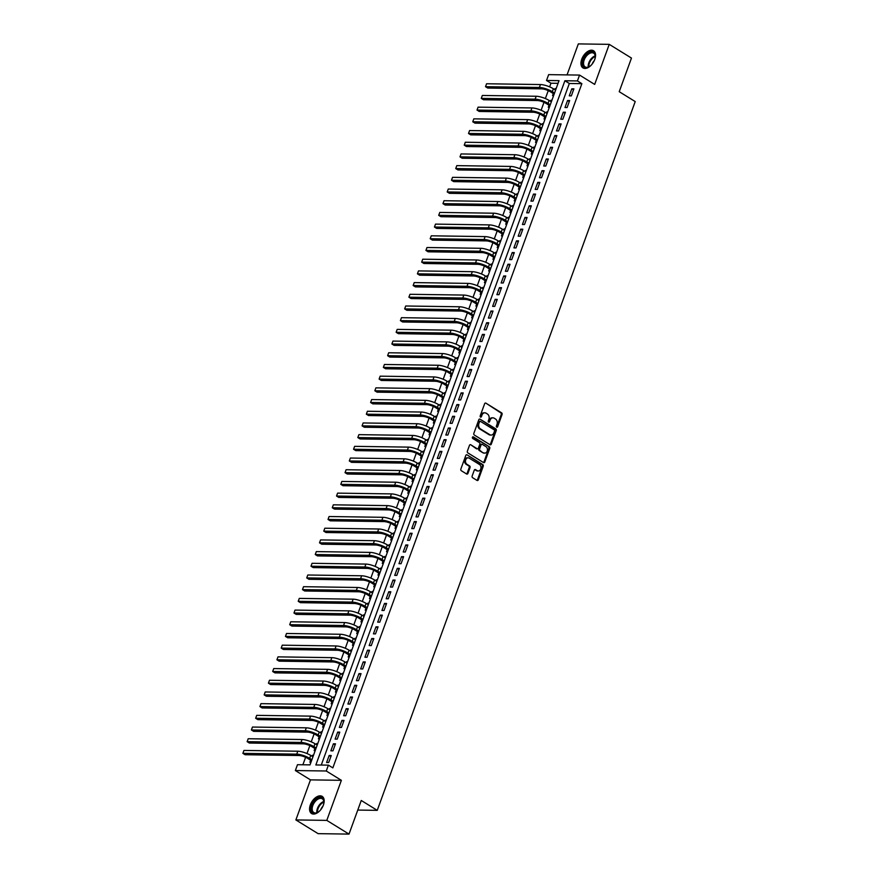 <?xml version="1.0" encoding="UTF-8"?>
<svg xmlns="http://www.w3.org/2000/svg" width="878" height="878" viewBox="0 0 878 878"><rect width="100%" height="100%" fill="white"/><g stroke="black" fill="none" stroke-linecap="round" stroke-linejoin="round"><path stroke-width="1.32" d="M496.718 427.169A0.889 0.68 90.8 0 0 497.617 426.741L502.062 414.548A1.273 0.966 90.8 0 0 501.612 412.858L485.907 403.156A1.273 0.966 90.8 0 0 484.612 403.77L480.178 415.963A0.889 0.68 90.8 0 0 481.396 416.721L481.967 415.14A4.061 3.095 90.8 0 1 484.821 412.814A4.061 3.095 90.8 0 1 486.105 413.198L487.411 413.999A4.061 3.095 90.8 0 1 488.859 419.399L488.289 420.979A0.889 0.68 90.8 0 0 489.507 421.736L490.089 420.156A4.061 3.095 90.8 0 1 492.931 417.818A4.061 3.095 90.8 0 1 494.215 418.202L495.521 419.015A4.061 3.095 90.8 0 1 496.981 424.403L496.399 425.984A0.889 0.68 90.8 0 0 496.718 427.169M496.586 427.059A0.889 0.68 90.8 0 0 496.783 426.73L501.228 414.537A1.273 0.966 90.8 0 0 500.767 412.847L485.907 403.156M480.354 417.039A0.889 0.68 90.8 0 0 480.562 416.71L481.133 415.129L481.967 415.14M488.475 422.044A0.889 0.68 90.8 0 0 488.673 421.714L489.244 420.145L490.089 420.156M323.389 805.049A10.075 5.926 -58.3 0 0 322.16 796.379A10.075 5.926 -58.3 0 0 310.351 804.852A10.075 5.926 -58.3 0 0 311.58 813.522A10.075 5.926 -58.3 0 0 323.389 805.049M594.768 59.43A10.075 5.926 -58.3 0 0 593.55 50.759A10.075 5.926 -58.3 0 0 581.741 59.232A10.075 5.926 -58.3 0 0 582.959 67.902A10.075 5.926 -58.3 0 0 594.768 59.43M472.155 476.008A1.273 0.966 90.8 0 0 472.616 477.698L477.017 480.42A1.273 0.966 90.8 0 0 478.312 479.805L483.24 466.262A1.273 0.966 90.8 0 0 482.779 464.572L467.085 454.881A1.273 0.966 90.8 0 0 465.79 455.484L460.862 469.039A1.273 0.966 90.8 0 0 461.312 470.718L466.635 474.01A1.273 0.966 90.8 0 0 467.93 473.396L470.037 467.601A1.273 0.966 90.8 0 0 469.576 465.911L466.942 464.286A3.391 2.59 90.8 0 1 465.538 460.456A3.391 2.59 90.8 0 1 468.106 457.822A3.391 2.59 90.8 0 1 469.181 458.14L479.52 464.528A3.391 2.59 90.8 0 1 480.914 468.358A3.391 2.59 90.8 0 1 478.345 470.992A3.391 2.59 90.8 0 1 477.281 470.674L475.558 469.609A1.273 0.966 90.8 0 0 474.263 470.213L472.155 476.008M328.394 765.144L326.265 770.994L295.348 770.544L297.477 764.694L310.011 764.881L559.045 80.655L546.511 80.48L548.64 74.63L579.557 75.08L577.428 80.93L564.894 80.743L315.861 764.957L328.394 765.144L332.839 767.888L581.873 83.673L577.428 80.93M579.557 75.08L594.669 84.409L609.244 44.35L631.469 58.069L619.22 91.696L635.222 101.574L377.244 810.35L361.253 800.473L349.016 834.1L326.792 820.381L341.377 780.322L326.265 770.994M490.012 444.718A1.273 0.966 90.8 0 0 491.307 444.103L496.235 430.56A1.273 0.966 90.8 0 0 495.774 428.87L480.079 419.179A1.273 0.966 90.8 0 0 478.784 419.783L473.857 433.337A1.273 0.966 90.8 0 0 474.307 435.016L490.012 444.718M489.737 448.406L484.81 461.96A1.273 0.966 90.8 0 1 483.515 462.563L467.809 452.872A1.273 0.966 90.8 0 1 467.359 451.182L469.467 445.387A1.273 0.966 90.8 0 1 470.762 444.773L477.127 448.713A1.273 0.966 90.8 0 0 478.411 448.098L479.816 444.257A1.273 0.966 90.8 0 0 479.366 442.567L472.726 438.473A0.889 0.68 90.8 0 1 473.319 436.871L489.276 446.726A1.273 0.966 90.8 0 1 489.737 448.406L488.903 448.395L483.965 461.949L484.81 461.96M349.016 834.1L318.099 833.65L295.875 819.931L326.792 820.381M609.244 44.35L578.328 43.9L567.045 74.893M312.074 756.265L312.447 755.245L313.325 755.782M310.636 760.216L309.89 762.258L310.955 762.28M316.332 744.566L316.706 743.545L317.573 744.083M314.895 748.517L314.148 750.569L315.213 750.58M320.591 732.867L320.964 731.857L321.831 732.395M319.153 736.829L318.407 738.87L319.471 738.892M324.849 721.178L325.222 720.158L326.089 720.695M323.411 725.129L322.665 727.171L323.73 727.193M329.107 709.479L329.48 708.458L330.347 708.996M327.67 713.43L326.923 715.482L327.988 715.493M333.366 697.78L333.739 696.77L334.606 697.308M331.928 701.741L331.182 703.783L332.246 703.794M337.624 686.091L337.986 685.07L338.864 685.608M336.186 690.042L335.44 692.083L336.493 692.105M341.882 674.392L342.244 673.371L343.122 673.909M340.434 678.343L339.698 680.395L340.752 680.406M346.13 662.692L346.503 661.683L347.381 662.221M344.692 666.643L343.946 668.696L345.01 668.707M350.388 651.004L350.761 649.983L351.628 650.521M348.95 654.955L348.204 656.996L349.268 657.018M354.646 639.305L355.019 638.284L355.886 638.822M353.208 643.256L352.462 645.308L353.527 645.319M358.904 627.605L359.278 626.585L360.145 627.122M357.467 631.556L356.72 633.609L357.785 633.62M363.163 615.917L363.536 614.896L364.403 615.434M361.725 619.868L360.979 621.909L362.043 621.931M367.421 604.218L367.794 603.197L368.661 603.735M365.983 608.169L365.237 610.21L366.302 610.232M371.679 592.518L372.042 591.498L372.92 592.035M370.242 596.469L369.495 598.522L370.56 598.533M375.938 580.819L376.3 579.809L377.178 580.347M374.5 584.781L373.754 586.822L374.807 586.833M380.185 569.131L380.558 568.11L381.436 568.648M378.747 573.082L378.012 575.123L379.066 575.145M384.443 557.431L384.816 556.411L385.694 556.948M383.006 561.382L382.259 563.435L383.324 563.446M388.702 545.732L389.075 544.722L389.942 545.26M387.264 549.683L386.518 551.735L387.582 551.746M392.96 534.043L393.333 533.023L394.2 533.561M391.522 537.994L390.776 540.036L391.84 540.058M397.218 522.344L397.591 521.323L398.458 521.861M395.78 526.295L395.034 528.347L396.099 528.358M401.476 510.645L401.85 509.624L402.717 510.173M400.039 514.596L399.292 516.648L400.357 516.659M405.735 498.956L406.108 497.936L406.975 498.474M404.297 502.907L403.551 504.949L404.615 504.971M409.993 487.257L410.355 486.236L411.233 486.774M408.555 491.208L407.809 493.249L408.863 493.271M414.251 475.558L414.614 474.537L415.492 475.075M412.803 479.509L412.067 481.561L413.121 481.572M418.499 463.858L418.872 462.849L419.75 463.386M417.061 467.82L416.315 469.862L417.379 469.884M422.757 452.17L423.13 451.149L423.997 451.687M421.319 456.121L420.573 458.162L421.638 458.184M427.015 440.471L427.388 439.45L428.255 439.988M425.578 444.422L424.831 446.474L425.896 446.485M431.274 428.771L431.647 427.762L432.514 428.299M429.836 432.733L429.09 434.775L430.154 434.786M435.532 417.083L435.905 416.062L436.772 416.6M434.094 421.034L433.348 423.075L434.412 423.097M439.79 405.384L440.163 404.363L441.03 404.901M438.352 409.335L437.606 411.387L438.671 411.398M444.048 393.684L444.411 392.675L445.289 393.212M442.611 397.635L441.864 399.688L442.918 399.699M448.307 381.996L448.669 380.975L449.547 381.513M446.858 385.947L446.123 387.988L447.176 388.01M452.554 370.296L452.927 369.276L453.805 369.814M451.116 374.247L450.37 376.3L451.435 376.311M456.812 358.597L457.186 357.576L458.064 358.114M455.375 362.548L454.628 364.6L455.693 364.611M461.071 346.909L461.444 345.888L462.311 346.426M459.633 350.86L458.887 352.901L459.951 352.923M465.329 335.209L465.702 334.189L466.569 334.727M463.891 339.16L463.145 341.202L464.21 341.224M469.587 323.51L469.96 322.489L470.827 323.027M468.15 327.461L467.403 329.513L468.468 329.524M473.846 311.811L474.219 310.801L475.086 311.339M472.408 315.773L471.662 317.814L472.726 317.825M478.104 300.122L478.477 299.102L479.344 299.639M476.666 304.073L475.92 306.115L476.984 306.137M482.362 288.423L482.724 287.402L483.602 287.94M480.924 292.374L480.178 294.426L481.232 294.437M486.621 276.724L486.983 275.714L487.861 276.252M485.172 280.675L484.436 282.727L485.49 282.738M490.868 265.035L491.241 264.015L492.119 264.552M489.43 268.986L488.684 271.028L489.748 271.05M495.126 253.336L495.499 252.315L496.366 252.853M493.688 257.287L492.942 259.339L494.007 259.35M499.384 241.637L499.758 240.616L500.625 241.165M497.947 245.588L497.2 247.64L498.265 247.651M503.643 229.948L504.016 228.928L504.883 229.465M502.205 233.899L501.459 235.941L502.523 235.962M507.901 218.249L508.274 217.228L509.141 217.766M506.463 222.2L505.717 224.241L506.782 224.263M512.159 206.549L512.532 205.529L513.4 206.067M510.722 210.5L509.975 212.553L511.04 212.564M516.418 194.85L516.78 193.84L517.658 194.378M514.98 198.812L514.234 200.853L515.287 200.875M520.676 183.162L521.038 182.141L521.916 182.679M519.227 187.113L518.492 189.154L519.546 189.176M524.923 171.462L525.296 170.442L526.174 170.98M523.486 175.413L522.739 177.466L523.804 177.477M529.182 159.763L529.555 158.753L530.433 159.291M527.744 163.725L526.998 165.766L528.062 165.777M533.44 148.075L533.813 147.054L534.68 147.592M532.002 152.026L531.256 154.067L532.32 154.089M537.698 136.375L538.071 135.355L538.938 135.892M536.26 140.326L535.514 142.379L536.579 142.39M541.956 124.676L542.33 123.666L543.197 124.204M540.519 128.627L539.772 130.679L540.837 130.69M546.215 112.988L546.588 111.967L547.455 112.505M544.777 116.939L544.031 118.98L545.095 119.002M550.473 101.288L550.846 100.268L551.713 100.805M549.035 105.239L548.289 107.292L549.354 107.303M571.348 95.867L573.894 88.843L571.808 88.821L569.251 95.834L571.348 95.867M567.089 107.555L569.646 100.542L567.55 100.509L564.993 107.533L567.089 107.555M562.831 119.254L565.388 112.241L563.292 112.208L560.746 119.221L562.831 119.254M558.573 130.954L561.13 123.93L559.034 123.908L556.487 130.921L558.573 130.954M554.314 142.653L556.871 135.629L554.786 135.596L552.229 142.62L554.314 142.653M550.056 154.341L552.613 147.328L550.528 147.295L547.971 154.308L550.056 154.341M545.798 166.041L548.355 159.028L546.27 158.995L543.712 166.008L545.798 166.041M541.539 177.74L544.097 170.716L542.011 170.683L539.454 177.707L541.539 177.74M537.292 189.428L539.838 182.415L537.753 182.383L535.196 189.407L537.292 189.428M533.034 201.128L535.58 194.115L533.495 194.082L530.938 201.095L533.034 201.128M528.775 212.827L531.333 205.803L529.236 205.781L526.69 212.794L528.775 212.827M524.517 224.516L527.074 217.503L524.978 217.47L522.432 224.494L524.517 224.516M520.259 236.215L522.816 229.202L520.72 229.169L518.174 236.182L520.259 236.215M516.001 247.914L518.558 240.89L516.473 240.868L513.915 247.881L516.001 247.914M511.742 259.614L514.299 252.59L512.214 252.557L509.657 259.581L511.742 259.614M507.484 271.302L510.041 264.289L507.956 264.256L505.399 271.269L507.484 271.302M503.237 283.001L505.783 275.977L503.698 275.955L501.14 282.968L503.237 283.001M498.978 294.701L501.525 287.677L499.439 287.644L496.882 294.668L498.978 294.701M494.72 306.389L497.277 299.376L495.181 299.343L492.624 306.367L494.72 306.389M490.462 318.088L493.019 311.075L490.923 311.042L488.377 318.055L490.462 318.088M486.203 329.788L488.761 322.764L486.664 322.742L484.118 329.755L486.203 329.788M481.945 341.476L484.502 334.463L482.417 334.43L479.86 341.454L481.945 341.476M477.687 353.175L480.244 346.162L478.159 346.13L475.602 353.143L477.687 353.175M473.429 364.875L475.986 357.851L473.9 357.829L471.343 364.842L473.429 364.875M469.181 376.563L471.727 369.55L469.642 369.517L467.085 376.541L469.181 376.563M464.923 388.263L467.469 381.25L465.384 381.217L462.827 388.23L464.923 388.263M460.665 399.962L463.211 392.938L461.126 392.916L458.568 399.929L460.665 399.962M456.406 411.661L458.964 404.637L456.867 404.604L454.321 411.628L456.406 411.661M452.148 423.35L454.705 416.337L452.609 416.304L450.063 423.317L452.148 423.35M447.89 435.049L450.447 428.036L448.351 428.003L445.804 435.016L447.89 435.049M443.631 446.748L446.189 439.724L444.103 439.691L441.546 446.715L443.631 446.748M439.373 458.437L441.93 451.424L439.845 451.391L437.288 458.415L439.373 458.437M435.115 470.136L437.672 463.123L435.587 463.09L433.03 470.103L435.115 470.136M430.868 481.835L433.414 474.811L431.328 474.789L428.771 481.802L430.868 481.835M426.609 493.524L429.155 486.511L427.07 486.478L424.513 493.502L426.609 493.524M422.351 505.223L424.908 498.21L422.812 498.177L420.255 505.19L422.351 505.223M418.093 516.923L420.65 509.899L418.554 509.877L416.007 516.89L418.093 516.923M413.834 528.622L416.391 521.598L414.295 521.565L411.749 528.589L413.834 528.622M409.576 540.31L412.133 533.297L410.048 533.264L407.491 540.277L409.576 540.31M405.318 552.01L407.875 544.986L405.79 544.964L403.232 551.977L405.318 552.01M401.059 563.709L403.617 556.685L401.531 556.652L398.974 563.676L401.059 563.709M396.812 575.397L399.358 568.384L397.273 568.351L394.716 575.375L396.812 575.397M392.554 587.097L395.1 580.084L393.015 580.051L390.458 587.064L392.554 587.097M388.296 598.796L390.842 591.772L388.756 591.75L386.199 598.763L388.296 598.796M384.037 610.484L386.594 603.471L384.498 603.438L381.952 610.462L384.037 610.484M379.779 622.184L382.336 615.171L380.24 615.138L377.694 622.151L379.779 622.184M375.521 633.883L378.078 626.859L375.993 626.837L373.435 633.85L375.521 633.883M371.262 645.571L373.819 638.558L371.734 638.525L369.177 645.549L371.262 645.571M367.004 657.271L369.561 650.258L367.476 650.225L364.919 657.238L367.004 657.271M362.746 668.97L365.303 661.946L363.218 661.924L360.66 668.937L362.746 668.97M358.498 680.669L361.045 673.645L358.959 673.613L356.402 680.637L358.498 680.669M354.24 692.358L356.786 685.345L354.701 685.312L352.144 692.325L354.24 692.358M349.982 704.057L352.539 697.044L350.443 697.011L347.886 704.024L349.982 704.057M345.723 715.757L348.281 708.733L346.184 708.7L343.638 715.724L345.723 715.757M341.465 727.445L344.022 720.432L341.926 720.399L339.38 727.423L341.465 727.445M337.207 739.144L339.764 732.131L337.679 732.098L335.122 739.111L337.207 739.144M332.949 750.844L335.506 743.82L333.421 743.798L330.863 750.811L332.949 750.844M581.873 83.673L569.339 83.487L321.271 765.045M329.162 755.486L326.605 762.51L328.69 762.532L331.247 755.519L329.162 755.486L330.874 756.551M558.079 83.322L550.956 83.223L549.628 86.867M548.267 90.621L545.37 98.555M544.009 102.32L541.111 110.255M539.75 114.019L536.864 121.954M535.492 125.708L532.606 133.643M531.234 137.407L528.347 145.342M526.976 149.106L524.089 157.041M522.717 160.795L519.831 168.73M518.459 172.494L515.573 180.429M514.201 184.193L511.314 192.128M509.953 195.882L507.056 203.828M505.695 207.581L502.798 215.516M501.437 219.28L498.55 227.215M497.178 230.969L494.292 238.915M492.92 242.668L490.034 250.603M488.662 254.368L485.775 262.303M484.404 266.067L481.517 274.002M480.145 277.755L477.259 285.69M475.898 289.455L473.001 297.39M471.64 301.154L468.742 309.089M467.381 312.842L464.495 320.788M463.123 324.542L460.237 332.477M458.865 336.241L455.978 344.176M454.606 347.929L451.72 355.875M450.348 359.629L447.462 367.564M446.09 371.328L443.203 379.263M441.832 383.027L438.945 390.962M437.584 394.716L434.687 402.651M433.326 406.415L430.439 414.35M429.068 418.115L426.181 426.049M424.809 429.803L421.923 437.738M420.551 441.502L417.665 449.437M416.293 453.202L413.406 461.137M412.034 464.89L409.148 472.836M407.776 476.589L404.89 484.524M403.529 488.289L400.631 496.224M399.27 499.977L396.373 507.923M395.012 511.676L392.126 519.611M390.754 523.376L387.867 531.311M386.496 535.075L383.609 543.01M382.237 546.764L379.351 554.698M377.979 558.463L375.093 566.398M373.721 570.162L370.834 578.097M369.473 581.851L366.576 589.796M365.215 593.55L362.318 601.485M360.957 605.249L358.07 613.184M356.698 616.938L353.812 624.884M352.44 628.637L349.554 636.572M348.182 640.336L345.295 648.271M343.924 652.036L341.037 659.971M339.665 663.724L336.779 671.659M335.407 675.423L332.521 683.358M331.16 687.123L328.262 695.058M326.901 698.811L324.004 706.746M322.643 710.511L319.757 718.445M318.385 722.21L315.498 730.145M314.126 733.898L311.24 741.844M309.868 745.598L306.982 753.533M305.61 757.297L302.888 764.771M556.158 88.59L555.094 88.568L554.731 89.589M553.294 93.54L552.547 95.592L553.601 95.603M550.846 100.268L551.9 100.29M546.588 111.967L547.642 111.978M542.33 123.666L543.383 123.677M538.071 135.355L539.136 135.377M533.813 147.054L534.878 147.065M529.555 158.753L530.619 158.764M525.296 170.442L526.361 170.464M521.038 182.141L522.103 182.152M516.78 193.84L517.844 193.851M512.532 205.529L513.586 205.551M508.274 217.228L509.328 217.239M504.016 228.928L505.08 228.938M499.758 240.616L500.822 240.638M495.499 252.315L496.564 252.337M491.241 264.015L492.306 264.026M486.983 275.714L488.047 275.725M482.724 287.402L483.789 287.424M478.477 299.102L479.531 299.113M474.219 310.801L475.272 310.812M469.96 322.489L471.025 322.511M465.702 334.189L466.767 334.2M461.444 345.888L462.508 345.899M457.186 357.576L458.25 357.598M452.927 369.276L453.992 369.298M448.669 380.975L449.734 380.986M444.411 392.675L445.475 392.685M440.163 404.363L441.217 404.385M435.905 416.062L436.959 416.073M431.647 427.762L432.711 427.773M427.388 439.45L428.453 439.472M423.13 451.149L424.195 451.16M418.872 462.849L419.936 462.86M414.614 474.537L415.678 474.559M410.355 486.236L411.42 486.247M406.108 497.936L407.162 497.947M401.85 509.624L402.903 509.646M397.591 521.323L398.656 521.345M393.333 533.023L394.398 533.034M389.075 544.722L390.139 544.733M384.816 556.411L385.881 556.433M380.558 568.11L381.623 568.121M376.3 579.809L377.364 579.82M372.042 591.498L373.106 591.52M367.794 603.197L368.848 603.208M363.536 614.896L364.589 614.907M359.278 626.585L360.342 626.607M355.019 638.284L356.084 638.306M350.761 649.983L351.826 649.994M346.503 661.683L347.567 661.694M342.244 673.371L343.309 673.393M337.986 685.07L339.051 685.081M333.739 696.77L334.792 696.781M329.48 708.458L330.534 708.48M325.222 720.158L326.287 720.169M320.964 731.857L322.028 731.868M316.706 743.545L317.77 743.567M312.447 755.245L313.512 755.256M357.763 810.065L377.244 810.35M341.377 780.322L310.461 779.873L295.875 819.931M310.461 779.873L295.348 770.544M550.956 83.223L546.511 80.48M569.339 83.487L564.894 80.743M555.094 88.568L555.972 89.106M571.808 88.821L573.521 89.874M567.55 100.509L569.262 101.574M563.292 112.208L565.015 113.262M559.034 123.908L560.757 124.961M554.786 135.596L556.498 136.661M550.528 147.295L552.24 148.36M546.27 158.995L547.982 160.048M542.011 170.683L543.723 171.748M537.753 182.383L539.465 183.447M533.495 194.082L535.207 195.136M529.236 205.781L530.949 206.835M524.978 217.47L526.701 218.534M520.72 229.169L522.443 230.223M516.473 240.868L518.185 241.922M512.214 252.557L513.926 253.621M507.956 264.256L509.668 265.31M503.698 275.955L505.41 277.009M499.439 287.644L501.151 288.708M495.181 299.343L496.893 300.408M490.923 311.042L492.646 312.096M486.664 322.742L488.387 323.795M482.417 334.43L484.129 335.495M478.159 346.13L479.871 347.183M473.9 357.829L475.613 358.882M469.642 369.517L471.354 370.582M465.384 381.217L467.096 382.27M461.126 392.916L462.838 393.97M456.867 404.604L458.579 405.669M452.609 416.304L454.332 417.368M448.351 428.003L450.074 429.057M444.103 439.691L445.815 440.756M439.845 451.391L441.557 452.455M435.587 463.09L437.299 464.144M431.328 474.789L433.041 475.843M427.07 486.478L428.782 487.542M422.812 498.177L424.524 499.231M418.554 509.877L420.277 510.93M414.295 521.565L416.018 522.629M410.048 533.264L411.76 534.318M405.79 544.964L407.502 546.017M401.531 556.652L403.243 557.717M397.273 568.351L398.985 569.416M393.015 580.051L394.727 581.104M388.756 591.75L390.469 592.804M384.498 603.438L386.221 604.503M380.24 615.138L381.963 616.191M375.993 626.837L377.705 627.891M371.734 638.525L373.446 639.59M367.476 650.225L369.188 651.278M363.218 661.924L364.93 662.978M358.959 673.613L360.671 674.677M354.701 685.312L356.413 686.376M350.443 697.011L352.155 698.065M346.184 708.7L347.907 709.764M341.926 720.399L343.649 721.464M337.679 732.098L339.391 733.152M333.421 743.798L335.133 744.851M492.931 417.818L492.097 417.807A4.061 3.095 90.8 0 0 489.244 420.145M484.821 412.814L483.987 412.803A4.061 3.095 90.8 0 0 481.133 415.129M489.99 444.707A1.273 0.966 90.8 0 0 490.462 444.092L495.401 430.549A1.273 0.966 90.8 0 0 494.94 428.859L480.079 419.179M494.555 431.065A0.889 0.68 90.8 0 0 494.237 429.891L480.453 421.374A0.889 0.68 90.8 0 0 479.542 421.802L478.938 423.47A4.061 3.095 90.8 0 0 480.398 428.859L489.814 434.687A4.061 3.095 90.8 0 0 491.098 435.071A4.061 3.095 90.8 0 0 493.941 432.733L494.555 431.065M479.618 421.363A0.889 0.68 90.8 0 0 478.708 421.791L479.542 421.802M491.098 435.071L490.264 435.049A4.061 3.095 90.8 0 1 488.98 434.665L479.564 428.848A4.061 3.095 90.8 0 1 478.104 423.459L478.708 421.791M483.493 462.552A1.273 0.966 90.8 0 0 483.965 461.949M470.762 444.773L476.293 448.702A1.273 0.966 90.8 0 0 477.094 448.713M472.638 436.948L489.276 446.726M483.734 452.785A3.391 2.59 90.8 0 0 484.799 453.114A3.391 2.59 90.8 0 0 487.367 450.48A3.391 2.59 90.8 0 0 485.973 446.65L482.329 444.4A1.273 0.966 90.8 0 0 481.034 445.003L479.64 448.856A1.273 0.966 90.8 0 0 480.09 450.546L482.9 452.774A3.391 2.59 90.8 0 0 483.965 453.103L484.799 453.114M481.495 444.389A1.273 0.966 90.8 0 0 480.2 444.992L481.034 445.003M482.9 452.774L479.256 450.524A1.273 0.966 90.8 0 1 478.806 448.845L480.2 444.992M488.903 448.395A1.273 0.966 90.8 0 0 488.442 446.715M478.345 470.992L477.511 470.981A3.391 2.59 90.8 0 1 476.447 470.652L474.735 469.598M468.106 457.822L467.272 457.811A3.391 2.59 90.8 0 0 464.703 460.445A3.391 2.59 90.8 0 0 466.108 464.275L466.942 464.286M466.624 473.999A1.273 0.966 90.8 0 0 467.085 473.385L469.203 467.59A1.273 0.966 90.8 0 0 468.742 465.9L466.108 464.275M476.995 480.409A1.273 0.966 90.8 0 0 477.467 479.794L482.406 466.251A1.273 0.966 90.8 0 0 481.945 464.561L467.085 454.881M554.161 94.078L550.221 91.652A6.464 1.734 -160 0 0 541.605 88.843L487.751 88.063L485.523 86.692L539.377 87.471A9.691 2.601 20 0 1 552.306 91.685L554.534 93.057M486.588 83.761L485.523 86.692L486.588 83.761L540.442 84.551A9.691 2.601 20 0 1 553.37 88.755L555.598 90.127M591.651 64.676A8.725 5.136 121.7 0 1 589.006 66.816A8.725 5.136 121.7 0 1 583.321 59.682A8.725 5.136 121.7 0 1 590.609 52.032A8.725 5.136 121.7 0 1 595.284 56.642A8.725 5.136 121.7 0 1 594.604 59.847A8.725 5.136 121.7 0 1 594.56 59.978M595.273 56.905A8.078 4.752 -58.3 0 0 593.649 53.174A8.078 4.752 -58.3 0 0 584.188 59.967A8.078 4.752 -58.3 0 0 585.165 66.915A8.078 4.752 -58.3 0 0 589.226 66.684M594.252 60.67A5.751 3.38 -58.3 0 0 592.178 63.995A5.751 3.38 -58.3 0 0 592.145 64.094M594.099 51.176A10.009 5.894 -58.3 0 0 582.487 59.671A10.009 5.894 -58.3 0 0 583.574 68.21M320.272 810.295A8.725 5.136 121.7 0 1 317.913 812.271A8.725 5.136 121.7 0 1 317.616 812.435A8.725 5.136 121.7 0 1 311.251 809.11A8.725 5.136 121.7 0 1 317.254 798.508A8.725 5.136 121.7 0 1 323.905 802.262A8.725 5.136 121.7 0 1 323.17 805.598M323.883 802.525A8.078 4.752 -58.3 0 0 322.27 798.793A8.078 4.752 -58.3 0 0 317.715 799.298A8.078 4.752 -58.3 0 0 312.579 806.267A8.078 4.752 -58.3 0 0 313.786 812.534A8.078 4.752 -58.3 0 0 317.847 812.315M322.709 796.796A10.009 5.894 -58.3 0 0 317.199 797.487A10.009 5.894 -58.3 0 0 310.867 806.026A10.009 5.894 -58.3 0 0 312.195 813.829M322.874 806.3A5.751 3.38 -58.3 0 0 320.755 809.714M549.902 105.777L545.962 103.352A6.464 1.734 -160 0 0 537.347 100.542L483.493 99.763L481.265 98.391L535.119 99.17A9.691 2.601 20 0 1 548.059 103.374L550.276 104.745M482.329 95.461L481.265 98.391L482.329 95.461L536.184 96.251A9.691 2.601 20 0 1 549.123 100.454L551.34 101.826M545.644 117.476L541.704 115.04A6.464 1.734 -160 0 0 533.089 112.241L479.234 111.451L477.017 110.079L530.861 110.869A9.691 2.601 20 0 1 543.8 115.073L546.017 116.445M478.082 107.16L477.017 110.079L478.082 107.16L531.925 107.939A9.691 2.601 20 0 1 544.865 112.154L547.082 113.525M541.386 129.165L537.457 126.739A6.464 1.734 -160 0 0 528.83 123.93L474.976 123.15L472.759 121.779L526.602 122.558A9.691 2.601 20 0 1 539.542 126.772L541.759 128.144M473.824 118.848L472.759 121.779L473.824 118.848L527.667 119.638A9.691 2.601 20 0 1 540.607 123.842L542.823 125.214M537.127 140.864L533.198 138.439A6.464 1.734 -160 0 0 524.572 135.629L470.718 134.85L468.501 133.478L522.355 134.257A9.691 2.601 20 0 1 535.284 138.461L537.512 139.832M469.565 130.548L468.501 133.478L469.565 130.548L523.42 131.338A9.691 2.601 20 0 1 536.348 135.541L538.565 136.913M532.88 152.563L528.94 150.127A6.464 1.734 -160 0 0 520.314 147.328L466.459 146.538L464.242 145.166L518.097 145.957A9.691 2.601 20 0 1 531.025 150.16L533.253 151.532M465.307 142.247L464.242 145.166L465.307 142.247L519.161 143.026A9.691 2.601 20 0 1 532.09 147.241L534.318 148.612M528.622 164.263L524.682 161.826A6.464 1.734 -160 0 0 516.055 159.017L462.201 158.238L459.984 156.866L513.839 157.645A9.691 2.601 20 0 1 526.767 161.859L528.995 163.231M461.049 153.946L459.984 156.866L461.049 153.946L514.903 154.726A9.691 2.601 20 0 1 527.832 158.929L530.06 160.301M524.364 175.951L520.424 173.526A6.464 1.734 -160 0 0 511.797 170.716L457.954 169.937L455.726 168.565L509.58 169.344A9.691 2.601 20 0 1 522.509 173.548L524.737 174.931M456.79 165.635L455.726 168.565L456.79 165.635L510.645 166.425A9.691 2.601 20 0 1 523.573 170.628L525.801 172M520.105 187.651L516.165 185.214A6.464 1.734 -160 0 0 507.55 182.415L453.696 181.625L451.468 180.253L505.322 181.044A9.691 2.601 20 0 1 518.25 185.247L520.478 186.619M452.532 177.334L451.468 180.253L452.532 177.334L506.386 178.113A9.691 2.601 20 0 1 519.315 182.328L521.543 183.7M515.847 199.35L511.907 196.913A6.464 1.734 -160 0 0 503.292 194.115L449.437 193.325L447.209 191.953L501.064 192.743A9.691 2.601 20 0 1 514.003 196.946L516.22 198.318M448.274 189.033L447.209 191.953L448.274 189.033L502.128 189.813A9.691 2.601 20 0 1 515.068 194.016L517.285 195.399M511.589 211.038L507.649 208.613A6.464 1.734 -160 0 0 499.033 205.803L445.179 205.024L442.962 203.652L496.805 204.431A9.691 2.601 20 0 1 509.745 208.646L511.962 210.018M444.016 200.722L442.962 203.652L444.016 200.722L497.87 201.512A9.691 2.601 20 0 1 510.809 205.715L513.026 207.087M507.33 222.738L503.39 220.301A6.464 1.734 -160 0 0 494.775 217.503L440.921 216.712L438.704 215.34L492.547 216.131A9.691 2.601 20 0 1 505.487 220.334L507.703 221.706M439.768 212.421L438.704 215.34L439.768 212.421L493.612 213.2A9.691 2.601 20 0 1 506.551 217.415L508.768 218.787M503.072 234.437L499.143 232.001A6.464 1.734 -160 0 0 490.517 229.202L436.662 228.412L434.445 227.04L488.3 227.83A9.691 2.601 20 0 1 501.228 232.033L503.445 233.405M435.51 224.12L434.445 227.04L435.51 224.12L489.364 224.9A9.691 2.601 20 0 1 502.293 229.114L504.51 230.486M498.814 246.125L494.885 243.7A6.464 1.734 -160 0 0 486.258 240.89L432.404 240.111L430.187 238.739L484.041 239.518A9.691 2.601 20 0 1 496.97 243.733L499.198 245.105M431.252 235.809L430.187 238.739L431.252 235.809L485.106 236.599A9.691 2.601 20 0 1 498.035 240.802L500.262 242.174M494.566 257.825L490.626 255.399A6.464 1.734 -160 0 0 482 252.59L428.146 251.81L425.929 250.439L479.783 251.218A9.691 2.601 20 0 1 492.712 255.421L494.94 256.793M426.993 247.508L425.929 250.439L426.993 247.508L480.848 248.298A9.691 2.601 20 0 1 493.776 252.502L496.004 253.874M490.308 269.524L486.368 267.088A6.464 1.734 -160 0 0 477.742 264.289L423.898 263.499L421.67 262.127L475.525 262.917A9.691 2.601 20 0 1 488.453 267.121L490.681 268.492M422.735 259.208L421.67 262.127L422.735 259.208L476.589 259.987A9.691 2.601 20 0 1 489.518 264.201L491.746 265.573M486.05 281.223L482.11 278.787A6.464 1.734 -160 0 0 473.483 275.977L419.64 275.198L417.412 273.826L471.266 274.605A9.691 2.601 20 0 1 484.195 278.82L486.423 280.192M418.477 270.907L417.412 273.826L418.477 270.907L472.331 271.686A9.691 2.601 20 0 1 485.26 275.89L487.488 277.261M481.792 292.912L477.851 290.486A6.464 1.734 -160 0 0 469.236 287.677L415.382 286.897L413.154 285.526L467.008 286.305A9.691 2.601 20 0 1 479.948 290.508L482.165 291.891M414.218 282.595L413.154 285.526L414.218 282.595L468.073 283.385A9.691 2.601 20 0 1 481.001 287.589L483.229 288.961M477.533 304.611L473.593 302.175A6.464 1.734 -160 0 0 464.978 299.376L411.123 298.586L408.896 297.214L462.75 298.004A9.691 2.601 20 0 1 475.689 302.208L477.906 303.579M409.96 294.295L408.896 297.214L409.96 294.295L463.814 295.074A9.691 2.601 20 0 1 476.754 299.288L478.971 300.66M473.275 316.31L469.335 313.874A6.464 1.734 -160 0 0 460.72 311.064L406.865 310.285L404.648 308.913L458.492 309.693A9.691 2.601 20 0 1 471.431 313.907L473.648 315.279M405.713 305.994L404.648 308.913L405.713 305.994L459.556 306.773A9.691 2.601 20 0 1 472.496 310.977L474.713 312.349M469.017 327.999L465.088 325.573A6.464 1.734 -160 0 0 456.461 322.764L402.607 321.985L400.39 320.613L454.244 321.392A9.691 2.601 20 0 1 467.173 325.606L469.39 326.978M401.455 317.682L400.39 320.613L401.455 317.682L455.298 318.473A9.691 2.601 20 0 1 468.237 322.676L470.454 324.048M464.758 339.698L460.829 337.262A6.464 1.734 -160 0 0 452.203 334.463L398.349 333.673L396.132 332.301L449.986 333.091A9.691 2.601 20 0 1 462.915 337.295L465.142 338.667M397.196 329.382L396.132 332.301L397.196 329.382L451.051 330.161A9.691 2.601 20 0 1 463.979 334.375L466.207 335.747M460.511 351.398L456.571 348.961A6.464 1.734 -160 0 0 447.945 346.162L394.09 345.372L391.873 344L445.728 344.791A9.691 2.601 20 0 1 458.656 348.994L460.884 350.366M392.938 341.081L391.873 344L392.938 341.081L446.792 341.86A9.691 2.601 20 0 1 459.721 346.064L461.949 347.447M456.253 363.086L452.313 360.66A6.464 1.734 -160 0 0 443.686 357.851L389.832 357.072L387.615 355.7L441.469 356.479A9.691 2.601 20 0 1 454.398 360.693L456.626 362.065M388.68 352.769L387.615 355.7L388.68 352.769L442.534 353.56A9.691 2.601 20 0 1 455.462 357.763L457.69 359.135M451.994 374.785L448.054 372.36A6.464 1.734 -160 0 0 439.428 369.55L385.585 368.771L383.357 367.399L437.211 368.178A9.691 2.601 20 0 1 450.14 372.382L452.368 373.754M384.421 364.469L383.357 367.399L384.421 364.469L438.276 365.259A9.691 2.601 20 0 1 451.204 369.462L453.432 370.834M447.736 386.485L443.796 384.048A6.464 1.734 -160 0 0 435.181 381.25L381.326 380.459L379.098 379.087L432.953 379.878A9.691 2.601 20 0 1 445.881 384.081L448.109 385.453M380.163 376.168L379.098 379.087L380.163 376.168L434.017 376.947A9.691 2.601 20 0 1 446.946 381.162L449.174 382.534M443.478 398.173L439.538 395.748A6.464 1.734 -160 0 0 430.922 392.938L377.068 392.159L374.84 390.787L428.694 391.566A9.691 2.601 20 0 1 441.634 395.78L443.851 397.152M375.905 387.856L374.84 390.787L375.905 387.856L429.759 388.647A9.691 2.601 20 0 1 442.699 392.85L444.916 394.222M439.219 409.872L435.279 407.447A6.464 1.734 -160 0 0 426.664 404.637L372.81 403.858L370.593 402.486L424.436 403.265A9.691 2.601 20 0 1 437.376 407.469L439.593 408.841M371.646 399.556L370.593 402.486L371.646 399.556L425.501 400.346A9.691 2.601 20 0 1 438.44 404.549L440.657 405.921M434.961 421.572L431.021 419.135A6.464 1.734 -160 0 0 422.406 416.337L368.551 415.546L366.335 414.175L420.178 414.965A9.691 2.601 20 0 1 433.117 419.168L435.334 420.54M367.399 411.255L366.335 414.175L367.399 411.255L421.242 412.034A9.691 2.601 20 0 1 434.182 416.249L436.399 417.621M430.703 433.271L426.774 430.835A6.464 1.734 -160 0 0 418.147 428.025L364.293 427.246L362.076 425.874L415.931 426.653A9.691 2.601 20 0 1 428.859 430.868L431.076 432.239M363.141 422.955L362.076 425.874L363.141 422.955L416.995 423.734A9.691 2.601 20 0 1 429.924 427.937L432.141 429.309M426.456 444.959L422.516 442.534A6.464 1.734 -160 0 0 413.889 439.724L360.035 438.945L357.818 437.573L411.672 438.352A9.691 2.601 20 0 1 424.601 442.556L426.829 443.939M358.882 434.643L357.818 437.573L358.882 434.643L412.737 435.433A9.691 2.601 20 0 1 425.665 439.637L427.893 441.008M422.197 456.659L418.257 454.222A6.464 1.734 -160 0 0 409.631 451.424L355.777 450.633L353.56 449.262L407.414 450.052A9.691 2.601 20 0 1 420.342 454.255L422.57 455.627M354.624 446.342L353.56 449.262L354.624 446.342L408.479 447.121A9.691 2.601 20 0 1 421.407 451.336L423.635 452.708M417.939 468.358L413.999 465.922A6.464 1.734 -160 0 0 405.373 463.123L351.529 462.333L349.301 460.961L403.156 461.751A9.691 2.601 20 0 1 416.084 465.955L418.312 467.326M350.366 458.042L349.301 460.961L350.366 458.042L404.22 458.821A9.691 2.601 20 0 1 417.149 463.024L419.377 464.407M413.681 480.046L409.741 477.621A6.464 1.734 -160 0 0 401.114 474.811L347.271 474.032L345.043 472.66L398.897 473.44A9.691 2.601 20 0 1 411.826 477.654L414.054 479.026M346.108 469.73L345.043 472.66L346.108 469.73L399.962 470.52A9.691 2.601 20 0 1 412.89 474.724L415.118 476.095M409.422 491.746L405.482 489.309A6.464 1.734 -160 0 0 396.867 486.511L343.013 485.721L340.785 484.349L394.639 485.139A9.691 2.601 20 0 1 407.579 489.342L409.796 490.714M341.849 481.429L340.785 484.349L341.849 481.429L395.704 482.209A9.691 2.601 20 0 1 408.632 486.423L410.86 487.795M405.164 503.445L401.224 501.009A6.464 1.734 -160 0 0 392.609 498.21L338.754 497.42L336.526 496.048L390.381 496.838A9.691 2.601 20 0 1 403.32 501.042L405.537 502.414M337.591 493.129L336.526 496.048L337.591 493.129L391.445 493.908A9.691 2.601 20 0 1 404.385 498.122L406.602 499.494M400.906 515.134L396.966 512.708A6.464 1.734 -160 0 0 388.35 509.899L334.496 509.119L332.279 507.747L386.122 508.527A9.691 2.601 20 0 1 399.062 512.741L401.279 514.113M333.344 504.817L332.279 507.747L333.344 504.817L387.187 505.607A9.691 2.601 20 0 1 400.127 509.811L402.344 511.183M396.647 526.833L392.718 524.407A6.464 1.734 -160 0 0 384.092 521.598L330.238 520.819L328.021 519.447L381.875 520.226A9.691 2.601 20 0 1 394.804 524.429L397.021 525.801M329.085 516.516L328.021 519.447L329.085 516.516L382.929 517.307A9.691 2.601 20 0 1 395.868 521.51L398.085 522.882M392.389 538.532L388.46 536.096A6.464 1.734 -160 0 0 379.834 533.297L325.979 532.507L323.762 531.135L377.617 531.925A9.691 2.601 20 0 1 390.545 536.129L392.773 537.501M324.827 528.216L323.762 531.135L324.827 528.216L378.681 528.995A9.691 2.601 20 0 1 391.61 533.209L393.838 534.581M388.142 550.232L384.202 547.795A6.464 1.734 -160 0 0 375.575 544.986L321.721 544.206L319.504 542.834L373.359 543.614A9.691 2.601 20 0 1 386.287 547.828L388.515 549.2M320.569 539.915L319.504 542.834L320.569 539.915L374.423 540.694A9.691 2.601 20 0 1 387.352 544.898L389.58 546.27M383.884 561.92L379.944 559.495A6.464 1.734 -160 0 0 371.317 556.685L317.474 555.906L315.246 554.534L369.1 555.313A9.691 2.601 20 0 1 382.029 559.516L384.257 560.899M316.31 551.603L315.246 554.534L316.31 551.603L370.165 552.394A9.691 2.601 20 0 1 383.093 556.597L385.321 557.969M379.625 573.619L375.685 571.183A6.464 1.734 -160 0 0 367.059 568.384L313.216 567.594L310.988 566.222L364.842 567.012A9.691 2.601 20 0 1 377.77 571.216L379.998 572.588M312.052 563.303L310.988 566.222L312.052 563.303L365.906 564.082A9.691 2.601 20 0 1 378.835 568.296L381.063 569.668M375.367 585.319L371.427 582.882A6.464 1.734 -160 0 0 362.812 580.073L308.957 579.293L306.729 577.922L360.584 578.701A9.691 2.601 20 0 1 373.512 582.915L375.74 584.287M307.794 575.002L306.729 577.922L307.794 575.002L361.648 575.781A9.691 2.601 20 0 1 374.577 579.985L376.805 581.357M371.109 597.007L367.169 594.582A6.464 1.734 -160 0 0 358.553 591.772L304.699 590.993L302.471 589.621L356.325 590.4A9.691 2.601 20 0 1 369.265 594.615L371.482 595.986M303.536 586.691L302.471 589.621L303.536 586.691L357.39 587.481A9.691 2.601 20 0 1 370.329 591.684L372.546 593.056M366.85 608.706L362.91 606.27A6.464 1.734 -160 0 0 354.295 603.471L300.441 602.681L298.224 601.309L352.067 602.099A9.691 2.601 20 0 1 365.007 606.303L367.224 607.675M299.288 598.39L298.224 601.309L299.288 598.39L353.132 599.169A9.691 2.601 20 0 1 366.071 603.384L368.288 604.755M362.592 620.406L358.652 617.969A6.464 1.734 -160 0 0 350.037 615.171L296.182 614.38L293.965 613.009L347.809 613.799A9.691 2.601 20 0 1 360.748 618.002L362.965 619.374M295.03 610.089L293.965 613.009L295.03 610.089L348.873 610.868A9.691 2.601 20 0 1 361.813 615.072L364.03 616.455M358.334 632.094L354.405 629.669A6.464 1.734 -160 0 0 345.778 626.859L291.924 626.08L289.707 624.708L343.561 625.487A9.691 2.601 20 0 1 356.49 629.702L358.718 631.073M290.772 621.778L289.707 624.708L290.772 621.778L344.626 622.568A9.691 2.601 20 0 1 357.555 626.771L359.771 628.143M354.086 643.793L350.146 641.368A6.464 1.734 -160 0 0 341.52 638.558L287.666 637.779L285.449 636.407L339.303 637.187A9.691 2.601 20 0 1 352.232 641.39L354.46 642.762M286.513 633.477L285.449 636.407L286.513 633.477L340.368 634.267A9.691 2.601 20 0 1 353.296 638.471L355.524 639.842M349.828 655.493L345.888 653.056A6.464 1.734 -160 0 0 337.262 650.258L283.407 649.468L281.19 648.096L335.045 648.886A9.691 2.601 20 0 1 347.973 653.089L350.201 654.461M282.255 645.176L281.19 648.096L282.255 645.176L336.109 645.956A9.691 2.601 20 0 1 349.038 650.17L351.266 651.542M345.57 667.181L341.63 664.756A6.464 1.734 -160 0 0 333.003 661.946L279.16 661.167L276.932 659.795L330.786 660.574A9.691 2.601 20 0 1 343.715 664.789L345.943 666.161M277.997 656.865L276.932 659.795L277.997 656.865L331.851 657.655A9.691 2.601 20 0 1 344.78 661.858L347.008 663.23M341.312 678.881L337.371 676.455A6.464 1.734 -160 0 0 328.756 673.645L274.902 672.866L272.674 671.494L326.528 672.274A9.691 2.601 20 0 1 339.457 676.477L341.685 677.849M273.738 668.564L272.674 671.494L273.738 668.564L327.593 669.354A9.691 2.601 20 0 1 340.521 673.558L342.749 674.93M337.053 690.58L333.113 688.143A6.464 1.734 -160 0 0 324.498 685.345L270.643 684.555L268.416 683.183L322.27 683.973A9.691 2.601 20 0 1 335.209 688.176L337.426 689.548M269.48 680.263L268.416 683.183L269.48 680.263L323.334 681.043A9.691 2.601 20 0 1 336.263 685.257L338.491 686.629M332.795 702.279L328.855 699.843A6.464 1.734 -160 0 0 320.24 697.033L266.385 696.254L264.157 694.882L318.012 695.661A9.691 2.601 20 0 1 330.951 699.876L333.168 701.248M265.222 691.963L264.157 694.882L265.222 691.963L319.076 692.742A9.691 2.601 20 0 1 332.016 696.945L334.233 698.317M328.537 713.968L324.597 711.542A6.464 1.734 -160 0 0 315.981 708.733L262.127 707.953L259.91 706.581L313.753 707.361A9.691 2.601 20 0 1 326.693 711.564L328.91 712.947M260.975 703.651L259.91 706.581L260.975 703.651L314.818 704.441A9.691 2.601 20 0 1 327.757 708.645L329.974 710.017M324.278 725.667L320.349 723.231A6.464 1.734 -160 0 0 311.723 720.432L257.869 719.642L255.652 718.27L309.506 719.06A9.691 2.601 20 0 1 322.435 723.263L324.651 724.635M256.716 715.35L255.652 718.27L256.716 715.35L310.571 716.13A9.691 2.601 20 0 1 323.499 720.344L325.716 721.716M320.02 737.366L316.091 734.93A6.464 1.734 -160 0 0 307.465 732.131L253.61 731.341L251.393 729.969L305.248 730.759A9.691 2.601 20 0 1 318.176 734.963L320.404 736.335M252.458 727.05L251.393 729.969L252.458 727.05L306.312 727.829A9.691 2.601 20 0 1 319.241 732.032L321.469 733.415M315.773 749.055L311.833 746.629A6.464 1.734 -160 0 0 303.206 743.82L249.352 743.04L247.135 741.669L300.989 742.448A9.691 2.601 20 0 1 313.918 746.662L316.146 748.034M248.2 738.738L247.135 741.669L248.2 738.738L302.054 739.528A9.691 2.601 20 0 1 314.982 743.732L317.21 745.104M311.514 760.754L307.574 758.318A6.464 1.734 -160 0 0 298.948 755.519L245.105 754.729L242.877 753.357L296.731 754.147A9.691 2.601 20 0 1 309.66 758.351L311.888 759.722M243.941 750.438L242.877 753.357L243.941 750.438L297.796 751.217A9.691 2.601 20 0 1 310.724 755.431L312.952 756.803M496.783 426.73L497.617 426.741M480.562 416.71L481.396 416.721M488.673 421.714L489.507 421.736M500.767 412.847L501.612 412.858M501.228 414.537L502.062 414.548M494.94 428.859L495.774 428.87M495.401 430.549L496.235 430.56M490.462 444.092L491.307 444.103M478.104 423.459L478.938 423.47M479.564 428.848L480.398 428.859M488.98 434.665L489.814 434.687M476.293 448.702L477.127 448.713M472.759 436.86L473.319 436.871M478.806 448.845L479.64 448.856M479.256 450.524L480.09 450.546M474.757 469.598L475.558 469.609M476.447 470.652L477.281 470.674M468.742 465.9L469.576 465.911M469.203 467.59L470.037 467.601M467.085 473.385L467.93 473.396M481.945 464.561L482.779 464.572M482.406 466.251L483.24 466.262M477.467 479.794L478.312 479.805M553.37 88.755L552.306 91.685M540.442 84.551L539.377 87.471M588.249 67.101A8.078 4.752 121.7 0 1 588.82 62.832A8.078 4.752 121.7 0 1 595.207 55.841M595.262 56.466A7.814 4.599 -58.3 0 0 589.423 63.095A7.814 4.599 -58.3 0 0 588.831 66.882M316.859 812.732A8.078 4.752 121.7 0 1 322.347 802.152A8.078 4.752 121.7 0 1 323.817 801.46M323.883 802.086A7.814 4.599 -58.3 0 0 322.797 802.635A7.814 4.599 -58.3 0 0 317.452 812.501M549.123 100.454L548.059 103.374M536.184 96.251L535.119 99.17M544.865 112.154L543.8 115.073M531.925 107.939L530.861 110.869M540.607 123.842L539.542 126.772M527.667 119.638L526.602 122.558M536.348 135.541L535.284 138.461M523.42 131.338L522.355 134.257M532.09 147.241L531.025 150.16M519.161 143.026L518.097 145.957M527.832 158.929L526.767 161.859M514.903 154.726L513.839 157.645M523.573 170.628L522.509 173.548M510.645 166.425L509.58 169.344M519.315 182.328L518.25 185.247M506.386 178.113L505.322 181.044M515.068 194.016L514.003 196.946M502.128 189.813L501.064 192.743M510.809 205.715L509.745 208.646M497.87 201.512L496.805 204.431M506.551 217.415L505.487 220.334M493.612 213.2L492.547 216.131M502.293 229.114L501.228 232.033M489.364 224.9L488.3 227.83M498.035 240.802L496.97 243.733M485.106 236.599L484.041 239.518M493.776 252.502L492.712 255.421M480.848 248.298L479.783 251.218M489.518 264.201L488.453 267.121M476.589 259.987L475.525 262.917M485.26 275.89L484.195 278.82M472.331 271.686L471.266 274.605M481.001 287.589L479.948 290.508M468.073 283.385L467.008 286.305M476.754 299.288L475.689 302.208M463.814 295.074L462.75 298.004M472.496 310.977L471.431 313.907M459.556 306.773L458.492 309.693M468.237 322.676L467.173 325.606M455.298 318.473L454.244 321.392M463.979 334.375L462.915 337.295M451.051 330.161L449.986 333.091M459.721 346.064L458.656 348.994M446.792 341.86L445.728 344.791M455.462 357.763L454.398 360.693M442.534 353.56L441.469 356.479M451.204 369.462L450.14 372.382M438.276 365.259L437.211 368.178M446.946 381.162L445.881 384.081M434.017 376.947L432.953 379.878M442.699 392.85L441.634 395.78M429.759 388.647L428.694 391.566M438.44 404.549L437.376 407.469M425.501 400.346L424.436 403.265M434.182 416.249L433.117 419.168M421.242 412.034L420.178 414.965M429.924 427.937L428.859 430.868M416.995 423.734L415.931 426.653M425.665 439.637L424.601 442.556M412.737 435.433L411.672 438.352M421.407 451.336L420.342 454.255M408.479 447.121L407.414 450.052M417.149 463.024L416.084 465.955M404.22 458.821L403.156 461.751M412.89 474.724L411.826 477.654M399.962 470.52L398.897 473.44M408.632 486.423L407.579 489.342M395.704 482.209L394.639 485.139M404.385 498.122L403.32 501.042M391.445 493.908L390.381 496.838M400.127 509.811L399.062 512.741M387.187 505.607L386.122 508.527M395.868 521.51L394.804 524.429M382.929 517.307L381.875 520.226M391.61 533.209L390.545 536.129M378.681 528.995L377.617 531.925M387.352 544.898L386.287 547.828M374.423 540.694L373.359 543.614M383.093 556.597L382.029 559.516M370.165 552.394L369.1 555.313M378.835 568.296L377.77 571.216M365.906 564.082L364.842 567.012M374.577 579.985L373.512 582.915M361.648 575.781L360.584 578.701M370.329 591.684L369.265 594.615M357.39 587.481L356.325 590.4M366.071 603.384L365.007 606.303M353.132 599.169L352.067 602.099M361.813 615.072L360.748 618.002M348.873 610.868L347.809 613.799M357.555 626.771L356.49 629.702M344.626 622.568L343.561 625.487M353.296 638.471L352.232 641.39M340.368 634.267L339.303 637.187M349.038 650.17L347.973 653.089M336.109 645.956L335.045 648.886M344.78 661.858L343.715 664.789M331.851 657.655L330.786 660.574M340.521 673.558L339.457 676.477M327.593 669.354L326.528 672.274M336.263 685.257L335.209 688.176M323.334 681.043L322.27 683.973M332.016 696.945L330.951 699.876M319.076 692.742L318.012 695.661M327.757 708.645L326.693 711.564M314.818 704.441L313.753 707.361M323.499 720.344L322.435 723.263M310.571 716.13L309.506 719.06M319.241 732.032L318.176 734.963M306.312 727.829L305.248 730.759M314.982 743.732L313.918 746.662M302.054 739.528L300.989 742.448M310.724 755.431L309.66 758.351M297.796 751.217L296.731 754.147M479.333 421.275L480.167 421.286M476.688 448.823L477.522 448.834M481.089 444.268L481.923 444.279"/></g></svg>
